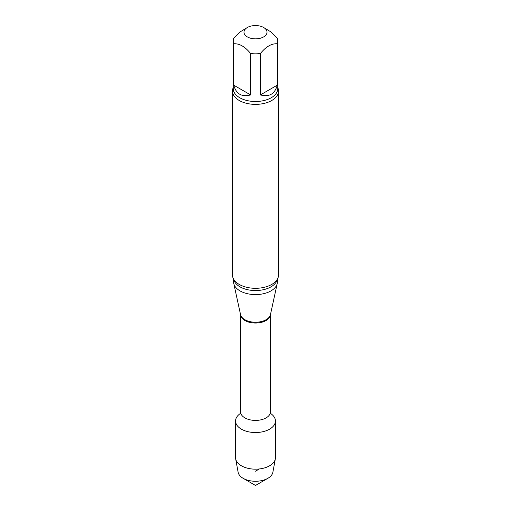 <?xml version="1.0" encoding="UTF-8"?>
<svg xmlns="http://www.w3.org/2000/svg" width="511" height="511" viewBox="0 0 511 511"><rect width="100%" height="100%" fill="white"/><g stroke="black" fill="none" stroke-linecap="round" stroke-linejoin="round"><path stroke-width="0.77" d="M260.38 94.918L277.23 85.19L277.23 43.799C271.628 43.371 266.014 46.61 260.38 53.527L260.38 94.918C269.227 97.275 274.848 94.03 277.23 85.19M233.77 85.19L250.62 94.918L250.62 53.527C244.999 46.622 239.384 43.378 233.77 43.799L233.77 85.19C236.152 94.03 241.773 97.275 250.62 94.918M263.644 27.498A11.523 6.649 180 0 1 266.563 34.052A11.523 6.649 180 0 1 258.023 38.689A11.523 6.649 180 0 1 247.356 36.907A11.523 6.649 180 0 1 247.356 27.498A11.523 6.649 180 0 1 263.644 27.498L271.098 32.027L277.23 38.165A22.273 12.858 180 0 1 277.773 40.982A22.273 12.858 180 0 1 277.23 43.799M233.77 43.799A22.273 12.858 180 0 1 233.227 40.982A22.273 12.858 180 0 1 233.77 38.165L239.729 32.161L247.356 27.498M275.448 421.013A19.948 11.517 180 0 0 270.849 413.655A19.948 11.517 180 0 1 269.61 429.157A19.948 11.517 180 0 1 242.061 429.527A19.948 11.517 180 0 1 240.151 413.655A19.948 11.517 180 0 0 235.552 421.013L235.552 457.652A19.948 11.517 180 0 0 235.66 458.865A19.948 11.517 180 0 0 248.851 468.51A19.948 11.517 180 0 0 269.61 465.796A19.948 11.517 180 0 0 275.34 458.865A19.948 11.517 180 0 0 275.448 457.652L275.448 421.013A19.948 11.517 180 0 1 269.61 429.157A19.948 11.517 180 0 1 247.867 431.654A19.948 11.517 180 0 1 235.552 421.013M277.39 279.147L277.39 281.957A21.89 12.641 180 0 1 277.218 283.535A21.89 12.641 180 0 1 255.5 294.591A21.89 12.641 180 0 1 233.783 283.535A21.89 12.641 180 0 1 233.61 281.957L233.61 279.147M277.773 87.662A23.04 13.305 180 0 1 278.54 91.073L278.54 274.995A23.04 13.305 180 0 1 275.359 281.746A23.04 13.305 180 0 1 271.795 284.403A23.04 13.305 180 0 1 235.641 281.746A23.04 13.305 180 0 1 232.46 274.995L232.46 91.073A23.04 13.305 180 0 1 233.227 87.662M278.54 91.073A23.04 13.305 180 0 1 271.795 100.475A23.04 13.305 180 0 1 246.685 103.363A23.04 13.305 180 0 1 232.46 91.073M260.38 53.527A22.273 12.858 180 0 1 250.62 53.527M275.34 458.865L272.874 472.247A17.476 10.086 180 0 1 267.853 478.315A17.476 10.086 180 0 1 243.147 478.315A17.476 10.086 180 0 1 238.126 472.247L235.66 458.865M267.853 478.315L255.5 485.45L243.147 478.315M255.5 471.18L259.364 468.951M240.521 411.777L240.521 314.508A14.979 8.649 180 0 0 255.5 323.048A14.979 8.649 180 0 0 270.479 314.514L270.479 411.777A14.979 8.649 180 0 1 255.5 420.419A14.979 8.649 180 0 1 240.521 411.777L239.946 414.031L240.764 413.316M277.218 283.535L270.453 314.616A15.068 8.7 180 0 1 255.5 322.237A15.068 8.7 180 0 1 240.547 314.616L233.783 283.535M277.237 279.408A21.89 12.641 180 0 1 255.5 290.555A21.89 12.641 180 0 1 233.763 279.408M277.773 40.982L277.773 88.639A22.273 12.858 180 0 1 255.5 101.504A22.273 12.858 180 0 1 233.227 88.639L233.227 40.982M270.479 411.777L271.054 414.031"/></g></svg>
